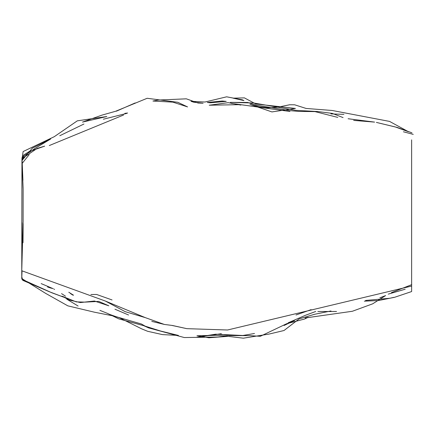 <?xml version="1.0" encoding="UTF-8"?>
<svg xmlns="http://www.w3.org/2000/svg" width="435" height="435" viewBox="0 0 435 435"><rect width="100%" height="100%" fill="white"/><g stroke="black" fill="none" stroke-linecap="round" stroke-linejoin="round"><path stroke-width="0.65" d="M364.312 301.167L378.548 300.525L394.643 297.284L411.63 291.553L411.63 286.072L227.532 329.996L186.849 328.664L171.64 325.369L164.359 324.445L145.285 317.626L105.362 301.047L21.761 270.744L23.098 221.79L23.12 189.252L22.098 163.495L29.145 154.67M49.307 145.546L123.578 115.019M231.387 103.383L289.928 111.469M411.63 286.072L411.63 139.869M73.558 295.229L68.79 292.244M72.884 295.137L70.399 293.516M51.923 288.367L47.54 286.964L50.743 288.068M53.233 288.72L41.178 283.604M411.63 206.223L411.63 218.783M21.853 271.788L21.75 278.057M21.989 222.676L21.989 250.087M411.967 132.849L397.204 127.439L376.384 122.409L395.241 126.933L408.411 131.713L389.586 121.414L332.193 110.485L306.115 108.451L294.625 104.797L289.683 104.764L277.383 107.266L267.998 107.777L258.972 106.776L250 104.362L271.908 111.92L295.414 108.429L255.796 103.976L244.399 97.875L233.084 98.152L243.932 100.588L242.442 99.843L226.635 96.815L204.95 102.029L191.003 101.306L193.662 102.176L203.118 103.247L198.039 103.019L186.31 98.821L158.123 100.055L152.941 101.034L172.869 102.133L187.577 106.918L177.79 102.296L147.166 98.277L115.612 111.268L101.899 115.15L82.492 122.094L106.825 116.526L77.305 120.843L54.261 136.693L23.137 151.543L21.957 159.395L23.523 155.126L29.183 151.527L44.669 146.144L37.149 148.395L21.962 158.737L21.761 270.744L21.772 276.111L22.049 270.755L21.75 278.514L45.631 293.369L67.838 305.854L94.449 312.199L112.736 315.821L119.359 317.702L141.609 328.833L147.666 331.301L162.467 334.602L178.421 335.434L160.564 331.024L145.187 326.163L141.435 324.01L115.917 316.631L109.016 314.168M21.957 279.324L21.761 276.72L22.75 280.33L49.655 291.863L64.407 297.431L51.819 292.782L21.957 279.324M85.075 302.124L76.261 301.879L61.987 296.164L69.453 300.096L80.41 302.559L94.449 301.025L108.804 305.805L98.745 301.401L85.075 302.124M61.563 293.63L65.5 296.181M66.751 299.139L78.099 306.033L66.751 299.139M54.587 289.4L53.983 289.139M128.559 315L114.949 309.198L128.559 315M99.898 310.356L107.581 313.439L118.75 318.855L143.686 325.679L148.618 327.887L184.309 337.549L217.853 337.033L227.429 336.065L215.368 335.32L196.963 335.76L208.838 337.767L228.065 336.337L243.35 338.185L268.971 334.091L284.017 330.513L299.095 318.898L314.614 314.282L330.959 310.965M151.772 321.389L164.359 324.445L171.64 325.369M172.303 325.445L186.849 328.664L227.532 329.996M221.241 333.716L196.272 337.359L215.629 334.194L242.812 335.499L254.502 333.493M221.323 334.265L229.582 335.564L249.837 335.662L260.32 336.288L286.703 323.7L304.554 319.029L308.192 317.273L305.131 317.985L352.366 311.27L372.713 303.809L385.611 295.588L379.837 297.817M315.745 311.476L305.452 315.293L288.155 322.803M294.544 320.519L284.093 325.478M317.833 311.52L336.543 311.498M388.248 294.125L405.175 289.221M393.849 297.355L389.814 298.269L365.53 300.454M23.104 220.284L23.093 218.729M23.082 225.091L23.011 242.697L23.142 223.595M23.109 188.268L22.098 163.495M22.919 180.253L21.995 157.715L22.919 180.253M50.672 138.982L32.272 148.215L22.049 160.401L24.099 155.947L35.159 148.33L50.672 138.982M59.774 135.731L83.933 124.024M105.362 301.047L125.198 311.667L145.285 317.626M103.329 119.228L126.884 113.356M116.346 111.202L135.187 102.937L116.346 111.202M127.607 113.013L124.834 113.356M226.254 101.382L222.247 101.012L207.321 102.491L210.306 102.785L226.254 101.382M240.827 105.074L238.848 104.677L209.23 105.221L228.234 102.665L240.827 105.074M343.074 117.591L332.307 113.399L317.599 111.529L295.86 110.354L253.681 102.992L230.284 102.372L247.716 102.459L256.182 105.15L289.454 110.582L298.742 111.42L314.924 111.594L337.772 117.396M353.655 120.397L374.6 122.11L348.098 118.739M343.911 114.345L330.872 113.899L343.911 114.345M311.101 309.644L296.012 314.983L311.101 309.644M411.711 284.659L391.397 292.652L411.738 284.664M403.419 131.778L413.25 134.366M90.882 294.511L96.619 294.473L112.051 299.949"/></g></svg>
